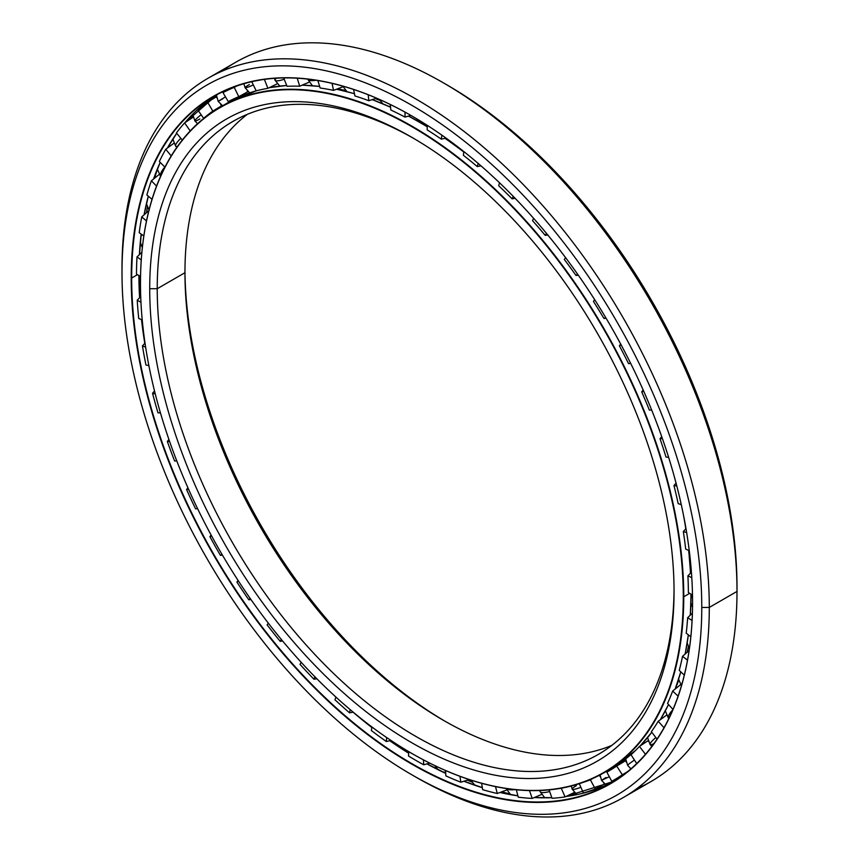 <?xml version="1.0" encoding="UTF-8"?>
<svg xmlns="http://www.w3.org/2000/svg" width="859" height="859" viewBox="0 0 859 859"><rect width="100%" height="100%" fill="white"/><g stroke="black" fill="none" stroke-linecap="round" stroke-linejoin="round"><path stroke-width="1.29" d="M675.206 688.918A377.616 218.014 -120 0 0 678.76 680.156A377.616 218.014 60 0 1 675.206 688.918M687.157 652.26A377.616 218.014 -120 0 0 688.36 646.816A377.616 218.014 60 0 1 687.157 652.26M419.664 122.311A12.756 7.366 -60 0 1 419.536 122.139A383.984 221.697 60 0 1 427.213 126.703A383.984 221.697 -120 0 0 419.536 122.139L419.332 122.118A384.145 221.783 -120 0 0 408.487 116.115A384.145 221.783 60 0 1 419.332 122.118A384.145 221.783 60 0 1 427.213 126.81A384.145 221.783 -120 0 0 419.332 122.118L419.536 122.139A383.984 221.697 -120 0 0 408.594 116.083L427.213 126.692M445.08 138.278A383.984 221.697 60 0 1 463.796 151.893A383.984 221.697 -120 0 0 445.08 138.278L463.796 151.882M684.87 522.379A383.984 221.697 60 0 1 685.901 528.693A383.984 221.697 -120 0 0 684.87 522.379M688.757 550.501A383.984 221.697 60 0 1 690.55 573.136A383.984 221.697 -120 0 0 688.757 550.501L690.561 573.125M379.775 100.299A377.616 218.014 -120 0 0 375.19 98.656A377.616 218.014 60 0 1 379.775 100.299M345.586 90.431A377.616 218.014 -120 0 0 337.404 88.917A377.616 218.014 60 0 1 345.586 90.431M419.45 122.096A383.984 221.697 60 0 1 419.536 122.139L416.604 118.746M445.23 721.356A370.755 214.063 60 0 1 184.964 270.553A370.755 214.063 -120 0 0 445.23 721.356M184.953 272.711A365.44 210.992 -120 0 0 443.362 720.282A365.44 210.992 -120 0 0 611.694 745.472A365.44 210.992 60 0 1 335.482 630.753A365.44 210.992 60 0 1 184.953 272.711L157.229 288.721A365.44 210.992 -120 0 0 316.746 656.491A365.44 210.992 -120 0 0 598.358 754.395A365.44 210.992 -120 0 0 674.036 589.253A365.44 210.992 60 0 1 414.704 735.755A365.44 210.992 60 0 1 157.229 288.721L149.713 288.721A370.755 214.063 -120 0 0 411.88 742.799A370.755 214.063 -120 0 0 674.047 591.443L674.047 591.443A370.755 214.063 60 0 1 411.88 742.799A370.755 214.063 60 0 1 149.713 288.721A370.755 214.063 60 0 1 411.88 137.354A370.755 214.063 60 0 1 674.047 591.443L674.047 591.443A370.755 214.063 -120 0 0 411.88 137.354A370.755 214.063 -120 0 0 149.713 288.721L157.229 288.721A365.44 210.992 60 0 1 413.77 138.449A365.44 210.992 -120 0 0 232.918 121.43A365.44 210.992 -120 0 0 157.229 288.721L184.953 272.711A365.44 210.992 60 0 1 247.306 114.333A365.44 210.992 -120 0 0 184.953 272.711L184.953 272.711M683.281 596.769L683.753 596.769A384.145 221.783 -120 0 0 412.116 126.284A384.145 221.783 -120 0 0 140.479 283.116A384.145 221.783 60 0 1 220.044 107.257A384.145 221.783 60 0 1 516.066 210.176A384.145 221.783 60 0 1 683.753 596.769L689.702 593.333L683.753 596.769A384.145 221.783 60 0 1 604.188 772.628A384.145 221.783 60 0 1 411.998 753.526A384.145 221.783 -120 0 0 412.116 753.601A384.145 221.783 -120 0 0 683.753 596.769L683.281 596.769A383.812 221.601 60 0 1 411.88 753.461A383.812 221.601 60 0 1 140.479 283.384A383.812 221.601 60 0 1 411.88 126.692A383.812 221.601 60 0 1 683.281 596.769A383.812 221.601 -120 0 0 411.88 126.692A383.812 221.601 -120 0 0 140.479 283.384A383.812 221.601 -120 0 0 411.88 753.461A383.812 221.601 -120 0 0 683.281 596.769M690.464 573.232A384.145 221.783 -120 0 0 688.65 550.447A384.145 221.783 60 0 1 690.464 573.232M685.804 528.8A384.145 221.783 -120 0 0 683.356 514.487A384.145 221.783 60 0 1 685.804 528.8M483.177 167.773A384.145 221.783 -120 0 0 480.911 165.841A384.145 221.783 60 0 1 483.177 167.773M463.785 152.011A384.145 221.783 -120 0 0 444.951 138.31A384.145 221.783 60 0 1 463.785 152.011M390.555 107.278A384.145 221.783 -120 0 0 372.14 99.644A384.145 221.783 60 0 1 390.555 107.278M354.477 93.749A384.145 221.783 -120 0 0 336.524 89.25A384.145 221.783 60 0 1 354.477 93.749A383.984 221.697 -120 0 0 336.556 89.239M319.655 86.458A384.145 221.783 -120 0 0 302.153 85.159A384.145 221.783 60 0 1 319.655 86.458L302.228 85.127M286.702 85.481A384.145 221.783 -120 0 0 269.2 87.704A384.145 221.783 60 0 1 286.702 85.481L269.243 87.682M256.197 90.807A384.145 221.783 -120 0 0 227.259 103.101A384.145 221.783 -120 0 0 223.684 105.238A384.145 221.783 60 0 1 227.259 103.101A384.145 221.783 60 0 1 256.197 90.807L227.259 103.101L220.044 107.257M675.077 689.122A384.145 221.783 -120 0 0 680.768 671.824A384.145 221.783 60 0 1 675.077 689.122A383.984 221.697 -120 0 0 680.8 671.845L675.153 689.058M685.149 654.032A383.984 221.697 -120 0 0 688.36 634.855L685.171 654.01M690.303 615.162A383.984 221.697 -120 0 0 691.044 594.16L690.325 615.141M690.958 594.106A384.145 221.783 60 0 1 690.228 615.237A384.145 221.783 -120 0 0 690.958 594.106M688.306 634.812A384.145 221.783 60 0 1 685.085 654.086A384.145 221.783 -120 0 0 688.306 634.812M668.517 704.487A384.145 221.783 60 0 1 660.217 719.81A384.145 221.783 -120 0 0 668.517 704.487M651.798 732.244A384.145 221.783 60 0 1 640.084 745.999A384.145 221.783 -120 0 0 651.798 732.244L640.116 745.977M635.349 750.659A384.145 221.783 60 0 1 611.404 768.461A384.145 221.783 -120 0 0 635.349 750.659M619.242 763.544A384.145 221.783 -120 0 0 625.781 760.14L619.242 763.544M625.76 759.968A383.984 221.697 60 0 1 620.112 762.953A383.984 221.697 -120 0 0 625.76 759.968M390.544 107.192A383.984 221.697 -120 0 0 372.226 99.623M509.559 793.791A403.129 232.746 60 0 1 501.71 791.848A403.129 232.746 -120 0 0 509.559 793.791M471.838 781.969A403.129 232.746 60 0 1 467.317 780.144A403.129 232.746 -120 0 0 471.838 781.969M146.481 212.699A403.129 232.746 60 0 1 147.426 207.298A403.129 232.746 -120 0 0 146.481 212.699M154.513 178.253A403.129 232.746 60 0 1 157.39 169.556A403.129 232.746 -120 0 0 154.513 178.253M426.944 763.887A396.6 228.977 -120 0 0 445.714 773.401A396.6 228.977 60 0 1 426.944 763.887M463.924 781.239A396.6 228.977 -120 0 0 482.328 787.703A396.6 228.977 60 0 1 463.924 781.239M499.981 792.492A396.6 228.977 -120 0 0 517.913 795.853A396.772 229.074 60 0 1 500.013 792.481A396.6 228.977 60 0 0 517.913 795.853M534.33 797.528A396.6 228.977 -120 0 0 551.822 797.678A396.6 228.977 60 0 1 534.33 797.528M565.995 796.465A396.6 228.977 -120 0 0 613.992 781.271A396.6 228.977 60 0 1 565.995 796.465M482.318 787.66A396.772 229.074 60 0 1 464.01 781.207L482.318 787.628M445.703 773.325A396.772 229.074 60 0 1 427.063 763.855L445.703 773.304M408.691 753.236A396.6 228.977 60 0 1 389.75 740.726A396.6 228.977 -120 0 0 408.691 753.236M371.915 727.562A396.6 228.977 60 0 1 353.028 712.143A396.6 228.977 -120 0 0 371.915 727.562M144.784 343.321A396.6 228.977 60 0 1 141.51 319.591A396.6 228.977 -120 0 0 144.784 343.321M139.62 297.729A396.6 228.977 60 0 1 138.89 275.46A396.6 228.977 -120 0 0 139.62 297.729M137.461 274.687L131.674 278.037A396.6 228.977 -120 0 0 304.795 677.16A396.6 228.977 -120 0 0 610.416 783.419A396.6 228.977 -120 0 0 692.558 601.987A396.6 228.977 60 0 1 412.052 763.737A396.6 228.977 60 0 1 131.674 278.037L131.202 278.037A396.933 229.17 -120 0 0 411.88 764.177A396.933 229.17 -120 0 0 692.558 602.127L692.558 602.127A396.933 229.17 60 0 1 411.88 764.177A396.933 229.17 60 0 1 131.202 278.037A396.933 229.17 60 0 1 411.88 115.976A396.933 229.17 60 0 1 692.558 602.127A396.933 229.17 -120 0 0 411.88 115.986A396.933 229.17 -120 0 0 131.202 278.037L131.674 278.037A396.6 228.977 60 0 1 411.998 116.051A396.6 228.977 -120 0 0 213.816 96.476A396.6 228.977 -120 0 0 131.674 278.037L137.461 274.687M445.252 83.924A409.958 236.697 60 0 1 737.001 587.094L737.001 591.443L709.287 607.442L701.771 607.442L709.287 607.442A415.273 239.758 -120 0 0 415.638 98.839A415.273 239.758 -120 0 0 121.999 268.373L121.999 272.711A409.958 236.697 60 0 1 411.88 105.346A409.958 236.697 60 0 1 701.771 607.442A409.958 236.697 60 0 1 411.88 774.807A409.958 236.697 60 0 1 121.999 272.711L121.999 268.373A415.273 239.758 60 0 1 208.007 78.266A415.273 239.758 60 0 1 528.017 189.528A415.273 239.758 60 0 1 709.287 607.442L737.001 591.443A415.273 239.758 -120 0 0 555.73 173.518A415.273 239.758 -120 0 0 235.72 62.267A415.273 239.758 -120 0 0 222.331 71.072A415.273 239.758 60 0 1 443.362 82.829A415.273 239.758 60 0 1 737.001 591.443L737.001 587.094A409.958 236.697 -120 0 0 447.12 84.998L443.362 82.829M411.88 774.807L415.638 776.976A415.273 239.758 -120 0 0 709.287 607.442A415.273 239.758 60 0 1 623.28 797.549L650.993 781.55A415.273 239.758 -120 0 0 737.001 591.443A415.273 239.758 60 0 1 636.669 788.745M623.28 797.549A415.273 239.758 60 0 1 413.748 775.881M701.771 607.442A409.958 236.697 -120 0 0 411.88 105.346A409.958 236.697 -120 0 0 121.999 272.711A409.958 236.697 -120 0 0 411.88 774.807A409.958 236.697 -120 0 0 701.771 607.442M139.394 254.629A396.6 228.977 60 0 1 141.155 234.067A396.6 228.977 -120 0 0 139.394 254.629M144.087 214.825A396.6 228.977 60 0 1 148.296 196.142A396.6 228.977 -120 0 0 144.087 214.825M153.525 179.059A396.6 228.977 60 0 1 160.203 162.34A396.6 228.977 -120 0 0 153.525 179.059A396.772 229.074 60 0 1 157.476 168.675M167.408 148.049A396.6 228.977 60 0 1 176.696 133.306A396.6 228.977 -120 0 0 167.408 148.049M184.932 122.665A396.6 228.977 60 0 1 217.456 94.447A396.6 228.977 -120 0 0 184.932 122.665M408.701 753.128A396.772 229.074 60 0 1 389.889 740.694L408.701 753.118M354.574 713.314L371.936 727.444A396.772 229.074 60 0 1 354.327 713.11M141.628 319.634L144.881 343.213A396.772 229.074 60 0 1 141.628 319.623M139.716 297.633A396.772 229.074 60 0 1 138.975 275.514L139.727 297.622M141.23 234.12L139.491 254.543A396.772 229.074 60 0 1 141.209 234.11M144.14 214.771A396.772 229.074 60 0 1 148.317 196.163L144.172 214.75M136.484 274.171A395.462 228.322 60 0 1 136.989 256.948L141.875 252.256L136.989 256.948A395.462 228.322 -120 0 0 136.484 274.171L140.543 276.351L136.484 274.171M139.212 232.725A395.462 228.322 60 0 1 141.735 216.908L149.241 210.262L141.735 216.908A395.462 228.322 -120 0 0 139.212 232.725L143.84 235.935L139.212 232.725M146.878 194.939A395.462 228.322 60 0 1 151.377 180.798L159.216 174.452L151.377 180.798A395.462 228.322 -120 0 0 146.878 194.939L152.022 199.32L146.878 194.939M159.355 161.481A395.462 228.322 60 0 1 165.744 149.273L173.894 143.26L165.744 149.273A395.462 228.322 -120 0 0 159.355 161.481L164.928 167.183L159.355 161.481M176.417 132.952A395.462 228.322 60 0 1 184.578 122.901L193.125 117.221L184.578 122.901A395.462 228.322 -120 0 0 176.417 132.952L182.291 140.071L176.417 132.952M222.191 105.517L212.839 111.101A385.057 222.32 -120 0 0 203.669 118.327L197.753 109.866A395.462 228.322 60 0 1 207.545 102.146L216.565 96.734M228.15 89.561L222.975 92.622A395.462 228.322 60 0 1 234.228 87.371L236.837 85.964L234.228 87.371A395.462 228.322 -120 0 0 222.975 92.622L229.793 88.627M599.442 775.237L600.269 776.772L599.442 775.237M603.845 783.397L604.511 783.988L603.845 783.397M625.846 760.591L626.125 761.922L625.846 760.591M630.173 768.214L630.699 769.02L630.173 768.214M648.126 740.705L648.373 741.403L648.126 740.705M625.803 760.322A385.057 222.32 60 0 1 624.096 761.063A385.057 222.32 -120 0 0 625.803 760.322M583.143 782.366A385.057 222.32 -120 0 0 590.369 779.822L593.505 778.147L590.369 779.822L595.298 788.981L604.253 784.16L595.298 788.981L590.369 779.822A385.057 222.32 60 0 1 583.143 782.366M619.629 764.22L620.187 763.962M612.005 769.084L606.83 772.134A385.057 222.32 -120 0 0 608.634 771.114A385.057 222.32 -120 0 0 616.698 766.056L625.416 760.816L616.698 766.056L622.313 774.786L627.553 771.64L622.313 774.786L616.698 766.056A385.057 222.32 60 0 1 606.83 772.134L611.769 781.282A395.462 228.322 -120 0 0 622.313 774.786A395.462 228.322 60 0 1 613.841 780.112A395.462 228.322 60 0 1 611.769 781.282L606.83 772.134L612.005 769.084M631.032 754.75A385.057 222.32 -120 0 0 639.45 746.417L647.901 740.791L639.45 746.417L645.442 754.299L639.45 746.417A385.057 222.32 60 0 1 631.032 754.75L636.648 763.479A395.462 228.322 -120 0 0 638.484 761.793A395.462 228.322 60 0 1 636.648 763.479L631.032 754.75M651.39 731.707A385.057 222.32 -120 0 0 658.209 721.27L666.369 715.268L658.209 721.27L664.007 727.723L658.209 721.27A385.057 222.32 60 0 1 651.39 731.707L657.028 739.105L651.39 731.707M667.561 703.414A385.057 222.32 -120 0 0 672.661 691.066L680.511 684.73L672.661 691.066L678.095 696.155L672.661 691.066A385.057 222.32 60 0 1 667.561 703.414L672.973 709.437L667.561 703.414M679.233 670.385A385.057 222.32 -120 0 0 682.529 656.34L689.101 650.542L682.529 656.34L687.501 660.184L682.529 656.34A385.057 222.32 60 0 1 679.233 670.385L684.29 675.11L679.233 670.385M686.223 633.19A385.057 222.32 -120 0 0 687.64 617.707L692.386 613.165L687.64 617.707L692.086 620.445L687.64 617.707A385.057 222.32 60 0 1 686.223 633.19L690.829 636.755L686.223 633.19M463.377 155.296L463.839 151.581L463.377 155.296A385.057 222.32 60 0 1 477.282 166.592A385.057 222.32 -120 0 0 463.377 155.296M441.87 135.153L441.365 139.179L445.982 138.063L441.365 139.179A385.057 222.32 -120 0 0 427.213 129.902A385.057 222.32 60 0 1 441.365 139.179L441.87 135.153M688.381 592.517A385.057 222.32 -120 0 0 687.909 575.863L691.409 572.244L687.909 575.863L691.785 577.656L687.909 575.863A385.057 222.32 60 0 1 688.381 592.517L692.494 595.051L688.381 592.517M685.686 549.073A385.057 222.32 -120 0 0 683.324 531.56L685.987 528.607L683.324 531.56L686.652 532.559L683.324 531.56A385.057 222.32 60 0 1 685.686 549.073L689.262 550.726L685.686 549.073M678.181 503.653A385.057 222.32 -120 0 0 673.971 485.571L676.054 483.112L673.971 485.571L676.795 485.947L673.971 485.571A385.057 222.32 60 0 1 678.181 503.653L681.262 504.577L678.181 503.653M665.993 457.042A385.057 222.32 -120 0 0 660.023 438.734L661.709 436.608L660.023 438.734L662.407 438.595L660.023 438.734A385.057 222.32 60 0 1 665.993 457.042L668.635 457.396L665.993 457.042M649.35 410.087A385.057 222.32 -120 0 0 641.716 391.865L643.155 389.975L641.716 391.865L643.745 391.307L641.716 391.865A385.057 222.32 60 0 1 649.35 410.087L651.627 409.958L649.35 410.087M630.689 363.421L628.541 363.625A385.057 222.32 -120 0 0 619.382 345.823L620.681 344.051L619.382 345.823L621.132 344.878L619.382 345.823A385.057 222.32 60 0 1 628.541 363.625L630.689 363.421M606.11 318.249L603.952 318.485A385.057 222.32 -120 0 0 593.429 301.412L594.675 299.673L593.429 301.412A385.057 222.32 60 0 1 603.952 318.485L605.692 317.54L603.952 318.485L606.11 318.249M578.311 275.181L576.002 275.471A385.057 222.32 -120 0 0 564.299 259.439L565.576 257.636L564.299 259.439A385.057 222.32 60 0 1 576.002 275.471L577.549 274.107L576.002 275.471L578.311 275.181M547.784 234.969L545.197 235.345A385.057 222.32 -120 0 0 532.537 220.645L533.611 218.336L532.537 220.645A385.057 222.32 60 0 1 545.197 235.345L546.56 233.487L545.197 235.345L547.784 234.969M515.132 198.311L512.093 198.837A385.057 222.32 -120 0 0 498.692 185.727L499.508 182.763L498.692 185.727A385.057 222.32 60 0 1 512.093 198.837L513.242 196.378L512.093 198.837L515.132 198.311M480.965 165.83L477.282 166.592L478.152 163.403L477.282 166.592L480.965 165.83M410.924 115.428L405.008 117.092A385.057 222.32 -120 0 0 390.845 110.006L390.244 104.476L390.845 110.006A385.057 222.32 60 0 1 405.008 117.092L410.924 115.428M376.575 98.205L368.844 100.718A385.057 222.32 -120 0 0 354.939 95.961L353.586 89.454L354.939 95.961A385.057 222.32 60 0 1 368.844 100.718L368.2 94.758L368.844 100.718L376.575 98.205M343.042 86.759L333.528 90.367A385.057 222.32 -120 0 0 320.128 88.005L317.862 80.531L320.128 88.005A385.057 222.32 60 0 1 333.528 90.367L332.068 83.377L333.528 90.367L343.042 86.759M309.057 82.196L299.684 86.211A385.057 222.32 -120 0 0 287.013 86.287L283.706 77.922L287.013 86.287A385.057 222.32 60 0 1 299.684 86.211L297.257 78.212L299.684 86.211L309.057 82.196M277.199 83.817L267.911 88.327A385.057 222.32 -120 0 0 256.218 90.839L251.73 81.702L256.218 90.839A385.057 222.32 60 0 1 267.911 88.327L264.379 79.393L267.911 88.327L277.199 83.817M248.058 91.623L238.791 96.67A385.057 222.32 -120 0 0 228.269 101.587L222.975 92.622L228.269 101.587A385.057 222.32 60 0 1 238.791 96.67L234.228 87.371L238.791 96.67L247.746 91.838L247.263 90.871L248.058 91.623M203.669 118.327L204.174 118.08L203.669 118.327A385.057 222.32 60 0 1 212.839 111.101L207.545 102.146A395.462 228.322 -120 0 0 197.753 109.866L203.669 118.327M427.213 125.317L427.213 129.902L427.213 125.317M579.288 783.676L583.39 792.964A395.462 228.322 -120 0 0 595.298 788.981A395.462 228.322 60 0 1 583.39 792.964L579.288 783.676M565.093 796.905L574.241 792.524L565.093 796.905L561.238 788.197L565.093 796.905A395.462 228.322 60 0 1 552.036 798.29A395.462 228.322 -120 0 0 565.093 796.905M549.094 789.883L552.036 798.29L549.094 789.883M532.215 798.419L541.535 794.468L532.215 798.419L529.477 790.57L532.215 798.419A395.462 228.322 60 0 1 518.245 797.184A395.462 228.322 -120 0 0 532.215 798.419M516.345 789.765L518.245 797.184L516.345 789.765M497.275 793.491L506.724 789.99L497.275 793.491L495.514 786.597L497.275 793.491A395.462 228.322 60 0 1 482.64 789.668A395.462 228.322 -120 0 0 497.275 793.491M481.62 783.29L482.64 789.668L481.62 783.29M460.886 782.216L469.164 779.543L460.886 782.216L459.941 776.311L460.886 782.216A395.462 228.322 60 0 1 445.853 775.87A395.462 228.322 -120 0 0 460.886 782.216M445.553 770.512L445.853 775.87L445.553 770.512M423.691 764.789L429.736 763.114L423.691 764.789L423.423 759.85L423.691 764.789A395.462 228.322 60 0 1 408.519 756.027A395.462 228.322 -120 0 0 423.691 764.789M408.787 751.657L408.519 756.027L408.787 751.657M386.367 741.532L390.942 740.437L386.367 741.532L386.614 737.516L386.367 741.532A395.462 228.322 60 0 1 371.335 730.515A395.462 228.322 -120 0 0 386.367 741.532M372.011 727.047L371.335 730.515L372.011 727.047M349.581 712.841L353.146 712.122L349.581 712.841L350.204 709.652L349.581 712.841A395.462 228.322 60 0 1 334.946 699.763A395.462 228.322 -120 0 0 349.581 712.841M335.923 697.079L334.946 699.763L335.923 697.079M313.964 679.254L316.853 678.76L313.964 679.254L314.877 676.752L313.964 679.254A395.462 228.322 60 0 1 299.995 664.34A395.462 228.322 -120 0 0 313.964 679.254M301.187 662.31L299.995 664.34L301.187 662.31M280.184 641.34L282.611 640.997L280.184 641.34L281.312 639.429L280.184 641.34A395.462 228.322 60 0 1 267.128 624.88A395.462 228.322 -120 0 0 280.184 641.34M268.491 623.366L267.128 624.88L268.491 623.366M248.82 599.797L250.968 599.539L248.82 599.797L250.141 598.347L248.82 599.797A395.462 228.322 60 0 1 236.912 582.069A395.462 228.322 -120 0 0 248.82 599.797M268.341 623.172L267.128 624.88L268.341 623.172M238.448 580.995L236.912 582.069L238.448 580.995M220.452 555.365L222.46 555.15L220.452 555.365L221.966 554.302L220.452 555.365A395.462 228.322 60 0 1 209.907 536.682A395.462 228.322 -120 0 0 220.452 555.365M238.083 580.437L236.912 582.069L238.083 580.437M211.625 535.995L209.907 536.682L211.625 535.995M195.573 508.829L197.57 508.635L195.573 508.829A395.462 228.322 60 0 1 186.564 489.523A395.462 228.322 -120 0 0 195.573 508.829M211.11 535.028L209.907 536.682L211.11 535.028M188.55 489.211L186.564 489.523L188.55 489.211M174.624 461.015L176.75 460.821L174.624 461.015A395.462 228.322 60 0 1 167.333 441.44A395.462 228.322 -120 0 0 174.624 461.015M187.906 487.762L186.564 489.523L187.906 487.762M169.642 441.537L167.333 441.44L169.642 441.537M160.45 412.9L157.981 412.792L160.45 412.9M168.922 439.454L167.333 441.44L168.922 439.454M155.254 393.894L152.537 393.293A395.462 228.322 -120 0 0 157.981 412.792A395.462 228.322 60 0 1 152.537 393.293L155.254 393.894M148.897 365.655L145.955 365.011L148.897 365.655M154.513 390.942L152.537 393.293L154.513 390.942M145.643 347.165L142.433 345.941A395.462 228.322 -120 0 0 145.955 365.011A395.462 228.322 60 0 1 142.433 345.941L145.643 347.165M142.229 319.859L138.739 318.528L142.229 319.859M145.021 343.063L142.433 345.941L145.021 343.063M140.962 302.228L137.225 300.221A395.462 228.322 -120 0 0 138.739 318.528A395.462 228.322 60 0 1 137.225 300.221L140.962 302.228M140.715 296.591L137.225 300.221L140.715 296.591M141.252 259.912L136.989 256.948L141.252 259.912M146.492 220.967L141.735 216.908L146.492 220.967M156.563 186.092L151.377 180.798L156.563 186.092M171.231 155.919L165.744 149.273L171.231 155.919M190.204 130.933L184.578 122.901L190.204 130.933M216.253 96.895L216.736 97.722L216.253 96.895L207.545 102.146L212.839 111.101L221.547 105.85L220.666 104.358L221.547 105.85M405.008 112.121L405.008 117.092L405.008 112.121M307.64 79.103A12.455 3.812 -16.9 0 0 316.026 80.241A12.455 3.812 163.1 0 1 307.64 79.103L312.386 85.675M274.472 78.33L275.063 80.274A12.455 2.523 -21.6 0 0 284.232 79.253A12.455 2.523 158.4 0 1 275.063 80.274A12.455 2.523 158.4 0 1 276.501 78.201M243.881 83.72L245.062 87.725A12.455 1.192 -26.1 0 0 253.319 84.934A12.455 1.192 153.9 0 1 245.062 87.725A12.455 1.192 153.9 0 1 249.335 84.558M222.782 98.796L218.175 101.351L225.477 96.852L218.175 101.351L216.447 95.081M199.879 118.961A12.455 1.525 -35 0 1 194.896 120.936A12.455 1.525 -35 0 1 201.178 114.762A12.455 1.525 145 0 0 194.896 120.936L192.652 114.258M177.598 146.277A12.455 2.856 -39.6 0 1 175.655 146.159A12.455 2.856 -39.6 0 1 180.852 138.32A12.455 2.856 140.4 0 0 175.655 146.159L172.831 139.083M160.601 176.278A12.455 4.123 -44.4 0 1 164.831 167.076A12.455 4.123 135.6 0 0 160.601 176.278M514.917 789.625A12.455 4.435 165.6 0 1 506.402 788.53A12.455 4.435 -14.4 0 0 514.917 789.625M544.821 797.796L540.086 791.622A12.455 3.178 -19.3 0 0 549.663 791.515A12.455 3.178 160.7 0 1 540.086 791.622A12.455 3.178 160.7 0 1 540.354 790.484M576.861 794.629L572.18 789.174A12.455 1.858 -23.9 0 0 580.877 787.263A12.455 1.858 156.1 0 1 572.18 789.174A12.455 1.858 156.1 0 1 576.314 785.695M606.143 785.158L601.547 780.359L609.31 776.729L601.547 780.359L605.982 777.502M634.447 760.054A12.455 0.848 147.2 0 0 627.671 765.38A12.455 0.848 -32.8 0 1 634.447 760.054M655.825 737.537A12.455 2.19 142.7 0 0 650.102 744.528A12.455 2.19 -37.3 0 1 655.825 737.537M653.935 743.561A12.455 2.19 -37.3 0 1 650.102 744.528L651.841 746.385M672.822 709.781A12.455 3.5 138.1 0 0 668.474 718.199A12.455 3.5 -41.9 0 1 672.822 709.781M682.508 681.96A12.455 4.735 133.1 0 0 681.842 684.312A12.455 4.735 -46.9 0 1 682.508 681.96M684.934 522.712L685.911 528.693M668.549 704.52L660.27 719.767M635.198 750.798L611.404 768.461L604.188 772.628M390.544 107.182L372.258 99.612M354.466 93.685L336.621 89.207M500.078 792.46L517.891 795.81M534.405 797.496L551.811 797.657M566.049 796.443L613.992 781.271M235.72 62.267L208.007 78.266M153.6 178.994L160.225 162.372M167.473 148.006L176.718 133.317M184.964 122.644L217.456 94.447M613.841 780.112L624.912 773.723M422.671 123.964L426.451 124.834M379.291 99.386L382.846 103.81M388.644 106.323L390.458 106.462M342.784 86.136L346.939 91.612M275.063 80.274L279.787 86.093M245.062 87.725L249.722 92.858M218.175 101.351L222.621 105.775M241.315 96.09L241.358 95.285M207.18 101.512L208.222 101.727M194.896 120.936L197.559 123.717M175.655 146.159L176.814 147.383M160.579 176.331L157.337 169.116M149.037 209.972L146.459 203.808M142.336 247.628L140.361 242.506M140.962 236.483L141.853 234.55M140.522 288.517L139.137 284.383M139.061 281.29L140.543 276.534M143.453 331.338L142.787 325.486M363.443 720.465L366.106 722.548M398.469 745.344L401.25 748.372M403.075 749.553L407.574 750.938M434.729 765.562L438.036 769.589M442.825 771.94L445.649 772.295M470.85 780.09L474.759 785.147M506.08 788.487L510.579 794.618M540.086 791.622L539.753 790.505M594.707 789.722L595.008 789.088M572.18 789.174L571.256 786.006M601.547 780.359L600.065 774.904M618.92 763.758L619.683 764.263M625.685 758.884L627.671 765.38L630.946 768.805M650.102 744.528L647.579 737.623M668.474 718.199L665.317 710.898M681.423 685.772L678.61 679.168M689.39 648.534L687.189 642.994M688.22 636.089L688.714 635.123M692.515 607.431L690.904 602.943M691.012 598.616L692.354 594.965M690.604 562.87L689.798 555.215M454.357 144.237L459.189 147.931"/></g></svg>
